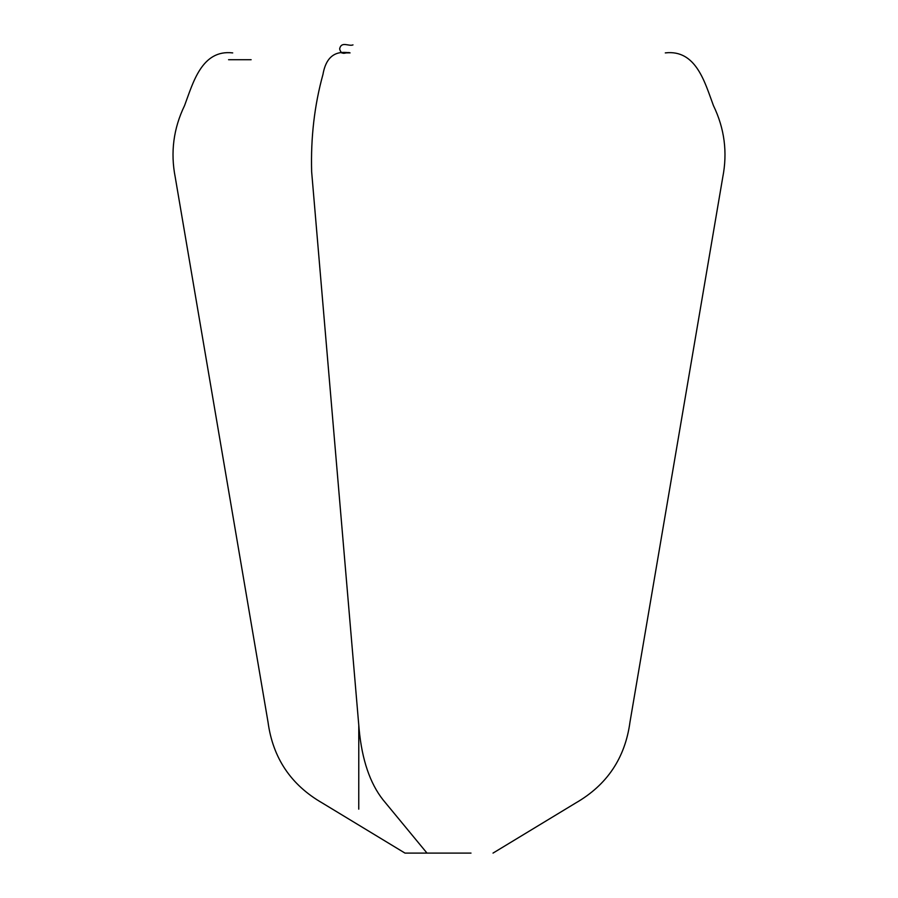 <?xml version="1.0" encoding="UTF-8"?>
<svg xmlns="http://www.w3.org/2000/svg" width="898" height="898" viewBox="0 0 898 898"><rect width="100%" height="100%" fill="white"/><g stroke="black" fill="none" stroke-linecap="round" stroke-linejoin="round"><path stroke-width="1.35" d="M341.633 52.903L350.063 52.903C346.819 51.164 341.745 56.911 339.635 48.896C341.375 40.881 348.727 46.64 352.993 44.9M471.001 853.1L426.999 853.1L383.031 799.826C370.01 783.303 362.051 759.899 359.155 729.614L311.651 171.776C310.686 137.63 314.457 105.178 322.966 74.411C326.906 51.916 340.219 51.366 350.063 52.903M426.999 853.1L404.987 853.1L322.281 802.98C290.941 784.931 272.846 757.957 268.019 722.082L175.256 177.321C170.373 152.424 173.471 128.504 184.573 105.571C192.98 83.065 201.713 49.267 232.705 52.903M251.126 59.717L228.575 59.717M493.013 853.1L575.719 802.98C607.059 784.931 625.154 757.957 629.981 722.082L722.744 177.321C727.627 152.424 724.529 128.504 713.427 105.571C705.02 83.065 696.287 49.267 665.295 52.903M358.785 725.337L358.751 809.154"/></g></svg>
